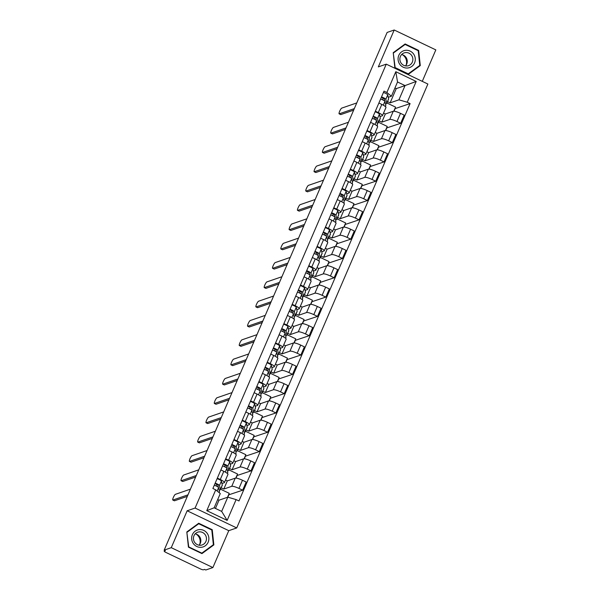 <?xml version="1.0" encoding="UTF-8"?>
<svg xmlns="http://www.w3.org/2000/svg" width="600" height="600" viewBox="0 0 600 600"><rect width="100%" height="100%" fill="white"/><g stroke="black" fill="none" stroke-linecap="round" stroke-linejoin="round"><path stroke-width="0.9" d="M422.272 81.36L435.825 49.89L394.207 30L387.12 32.438L164.175 550.11L171.262 547.673L212.88 567.562L228.772 530.67L236.715 527.94L427.882 84.037L386.265 64.155L195.09 508.05L187.148 510.78L171.262 547.673M212.88 567.562L205.792 570L204.577 569.423L203.475 569.798A2.745 0.517 -156.7 0 1 200.34 568.882L165.998 552.48A2.745 0.517 -156.7 0 1 164.19 551.145L164.558 550.298M394.207 30L378.322 66.885L386.265 64.155M164.61 550.32L164.28 551.07L165.39 550.695L164.175 550.11M221.183 487.808L223.8 489.06L231.743 486.322A6.315 1.193 23.3 0 1 238.958 488.423L242.663 490.192L246.18 482.025L242.483 480.255A6.315 1.193 -156.7 0 0 235.26 478.155L227.317 480.885L225.525 480.03M224.43 482.558L227.955 474.39A6.315 1.193 -156.7 0 0 223.792 471.322L220.275 479.498A6.315 1.193 23.3 0 1 224.43 482.558A6.315 1.193 23.3 0 1 224.22 482.73L221.947 483.51M220.275 479.498L217.35 478.103M227.535 497.257L229.23 493.32L220.59 489.195M228.548 494.903L242.663 490.192M223.792 471.322L220.868 469.928M229.5 468.495L232.118 469.748L240.06 467.01A6.315 1.193 23.3 0 1 247.275 469.118L250.98 470.88L254.498 462.713L250.792 460.942A6.315 1.193 -156.7 0 0 243.577 458.842L235.635 461.58L233.835 460.717M225.667 458.79L228.593 460.185A6.315 1.193 23.3 0 1 232.748 463.245A6.315 1.193 23.3 0 1 232.53 463.418L230.265 464.197M235.785 478.095L237.548 474.007L228.907 469.882M236.865 475.59L250.98 470.88M232.748 463.245L236.265 455.077A6.315 1.193 -156.7 0 0 232.11 452.018L229.185 450.623M237.817 449.19L240.428 450.435L248.37 447.697A6.315 1.193 23.3 0 1 255.593 449.805L259.298 451.575L262.815 443.4L259.11 441.638A6.315 1.193 -156.7 0 0 251.895 439.53L243.952 442.268L242.153 441.405M233.985 439.478L236.91 440.873A6.315 1.193 23.3 0 1 241.065 443.933A6.315 1.193 23.3 0 1 240.847 444.105L238.583 444.885M244.103 458.783L245.865 454.702L237.225 450.57M245.183 456.278L259.298 451.575M241.065 443.933L244.583 435.765A6.315 1.193 -156.7 0 0 240.428 432.705L237.502 431.31M246.135 429.877L248.745 431.123L256.688 428.393A6.315 1.193 23.3 0 1 263.91 430.493L267.608 432.263L271.132 424.095L267.428 422.325A6.315 1.193 -156.7 0 0 260.205 420.217L252.263 422.955L250.47 422.1M242.303 420.165L245.22 421.567A6.315 1.193 23.3 0 1 249.382 424.627A6.315 1.193 23.3 0 1 249.165 424.793L246.9 425.58M252.42 439.47L254.183 435.39L245.535 431.257M253.5 436.965L267.608 432.263M249.382 424.627L252.9 416.452A6.315 1.193 -156.7 0 0 248.745 413.393L245.82 411.998M254.452 410.565L257.062 411.817L265.005 409.08A6.315 1.193 23.3 0 1 272.228 411.18L275.925 412.95L279.442 404.783L275.745 403.013A6.315 1.193 -156.7 0 0 268.522 400.912L260.58 403.643L258.788 402.787M250.62 400.86L253.538 402.255A6.315 1.193 23.3 0 1 257.7 405.315A6.315 1.193 23.3 0 1 257.483 405.487L255.21 406.268M260.737 420.165L262.493 416.077L253.853 411.952M261.817 417.66L275.925 412.95M257.7 405.315L261.218 397.147A6.315 1.193 -156.7 0 0 257.055 394.08L254.138 392.685M262.77 391.252L265.38 392.505L273.322 389.768A6.315 1.193 23.3 0 1 280.545 391.875L284.243 393.638L287.76 385.47L284.062 383.7A6.315 1.193 -156.7 0 0 276.84 381.6L268.897 384.338L267.105 383.475M258.938 381.548L261.855 382.942A6.315 1.193 23.3 0 1 266.017 386.002A6.315 1.193 23.3 0 1 265.8 386.175L263.528 386.955M269.055 400.853L270.81 396.772L262.17 392.64M270.135 398.347L284.243 393.638M266.017 386.002L269.535 377.835A6.315 1.193 -156.7 0 0 265.373 374.775L262.455 373.38M271.087 371.947L273.697 373.192L281.64 370.455A6.315 1.193 23.3 0 1 288.862 372.562L292.56 374.332L296.077 366.157L292.38 364.395A6.315 1.193 -156.7 0 0 285.157 362.288L277.215 365.025L275.423 364.163M267.248 362.235L270.173 363.63A6.315 1.193 23.3 0 1 274.335 366.69A6.315 1.193 23.3 0 1 274.118 366.862L271.845 367.642M277.373 381.54L279.127 377.46L270.487 373.327M278.452 379.035L292.56 374.332M274.335 366.69L277.853 358.522A6.315 1.193 -156.7 0 0 273.69 355.462L270.772 354.067M279.397 352.635L282.015 353.88L289.957 351.15A6.315 1.193 23.3 0 1 297.173 353.25L300.877 355.02L304.395 346.853L300.697 345.082A6.315 1.193 -156.7 0 0 293.475 342.975L285.532 345.712L283.74 344.858M275.565 342.923L278.49 344.325A6.315 1.193 23.3 0 1 282.645 347.385A6.315 1.193 23.3 0 1 282.435 347.55L280.163 348.337M285.69 362.228L287.445 358.147L278.805 354.022M286.763 359.73L300.877 355.02M282.645 347.385L286.17 339.21A6.315 1.193 -156.7 0 0 282.007 336.15L279.082 334.755M287.715 333.322L290.332 334.575L298.275 331.837A6.315 1.193 23.3 0 1 305.49 333.938L309.195 335.707L312.712 327.54L309.007 325.77A6.315 1.193 -156.7 0 0 301.793 323.67L293.85 326.4L292.05 325.545M283.882 323.618L286.808 325.013A6.315 1.193 23.3 0 1 290.962 328.072A6.315 1.193 23.3 0 1 290.745 328.245L288.48 329.025M294 342.923L295.763 338.835L287.123 334.71M295.08 340.418L309.195 335.707M290.962 328.072L294.48 319.905A6.315 1.193 -156.7 0 0 290.325 316.837L287.4 315.442M296.032 314.01L298.642 315.263L306.585 312.525A6.315 1.193 23.3 0 1 313.808 314.632L317.513 316.395L321.03 308.228L317.325 306.457A6.315 1.193 -156.7 0 0 310.11 304.358L302.168 307.095L300.368 306.233M292.2 304.305L295.125 305.7A6.315 1.193 23.3 0 1 299.28 308.76A6.315 1.193 23.3 0 1 299.062 308.933L296.798 309.712M302.317 323.61L304.08 319.53L295.44 315.397M303.397 321.105L317.513 316.395M299.28 308.76L302.798 300.593A6.315 1.193 -156.7 0 0 298.642 297.532L295.718 296.138M304.35 294.705L306.96 295.95L314.903 293.212A6.315 1.193 23.3 0 1 322.125 295.32L325.822 297.09L329.347 288.915L325.642 287.153A6.315 1.193 -156.7 0 0 318.42 285.045L310.478 287.782L308.685 286.928M300.517 284.993L303.435 286.388A6.315 1.193 23.3 0 1 307.597 289.455A6.315 1.193 23.3 0 1 307.38 289.62L305.115 290.4M310.635 304.298L312.397 300.218L303.75 296.085M311.715 301.793L325.822 297.09M307.597 289.455L311.115 281.28A6.315 1.193 -156.7 0 0 306.96 278.22L304.035 276.825M312.668 275.392L315.278 276.638L323.22 273.907A6.315 1.193 23.3 0 1 330.442 276.007L334.14 277.778L337.657 269.61L333.96 267.84A6.315 1.193 -156.7 0 0 326.737 265.733L318.795 268.47L317.002 267.615M308.835 265.68L311.752 267.082A6.315 1.193 23.3 0 1 315.915 270.142A6.315 1.193 23.3 0 1 315.697 270.308L313.425 271.095M318.952 284.985L320.707 280.905L312.067 276.78M320.032 282.487L334.14 277.778M315.915 270.142L319.433 261.968A6.315 1.193 -156.7 0 0 315.27 258.907L312.353 257.513M320.985 256.08L323.595 257.332L331.538 254.595A6.315 1.193 23.3 0 1 338.76 256.695L342.457 258.465L345.975 250.298L342.278 248.528A6.315 1.193 -156.7 0 0 335.055 246.428L327.112 249.157L325.32 248.303M317.153 246.375L320.07 247.77A6.315 1.193 23.3 0 1 324.233 250.83A6.315 1.193 23.3 0 1 324.015 251.002L321.743 251.782M327.27 265.68L329.025 261.593L320.385 257.468M328.35 263.175L342.457 258.465M324.233 250.83L327.75 242.663A6.315 1.193 -156.7 0 0 323.587 239.603L320.67 238.2M329.303 236.775L331.913 238.02L339.855 235.282A6.315 1.193 23.3 0 1 347.077 237.39L350.775 239.153L354.293 230.985L350.595 229.215A6.315 1.193 -156.7 0 0 343.373 227.115L335.43 229.853L333.638 228.99M325.462 227.062L328.388 228.458A6.315 1.193 23.3 0 1 332.55 231.517A6.315 1.193 23.3 0 1 332.332 231.69L330.06 232.47M335.587 246.368L337.343 242.288L328.702 238.155M336.668 243.862L350.775 239.153M332.55 231.517L336.067 223.35A6.315 1.193 -156.7 0 0 331.905 220.29L328.987 218.895M337.612 217.462L340.23 218.708L348.173 215.978A6.315 1.193 23.3 0 1 355.388 218.077L359.093 219.847L362.61 211.673L358.913 209.91A6.315 1.193 -156.7 0 0 351.69 207.803L343.748 210.54L341.955 209.685M333.78 207.75L336.705 209.145A6.315 1.193 23.3 0 1 340.86 212.212A6.315 1.193 23.3 0 1 340.65 212.377L338.377 213.157M343.905 227.055L345.66 222.975L337.02 218.843M344.978 224.55L359.093 219.847M340.86 212.212L344.385 204.038A6.315 1.193 -156.7 0 0 340.222 200.978L337.298 199.583M345.93 198.15L348.548 199.395L356.49 196.665A6.315 1.193 23.3 0 1 363.705 198.765L367.41 200.535L370.928 192.368L367.222 190.597A6.315 1.193 -156.7 0 0 360.007 188.49L352.065 191.227L350.265 190.373M342.097 188.445L345.022 189.84A6.315 1.193 23.3 0 1 349.178 192.9A6.315 1.193 23.3 0 1 348.96 193.065L346.695 193.853M352.215 207.743L353.978 203.663L345.337 199.538M353.295 205.245L367.41 200.535M349.178 192.9L352.695 184.725A6.315 1.193 -156.7 0 0 348.54 181.665L345.615 180.27M354.248 178.837L356.858 180.09L364.8 177.352A6.315 1.193 23.3 0 1 372.022 179.453L375.728 181.222L379.245 173.055L375.54 171.285A6.315 1.193 -156.7 0 0 368.325 169.185L360.382 171.915L358.582 171.06M350.415 169.132L353.34 170.528A6.315 1.193 23.3 0 1 357.495 173.587A6.315 1.193 23.3 0 1 357.278 173.76L355.013 174.54M360.532 188.438L362.295 184.35L353.655 180.225M361.612 185.933L375.728 181.222M357.495 173.587L361.013 165.42A6.315 1.193 -156.7 0 0 356.858 162.36L353.933 160.958M362.565 159.532L365.175 160.778L373.118 158.04A6.315 1.193 23.3 0 1 380.34 160.148L384.037 161.917L387.562 153.743L383.858 151.972A6.315 1.193 -156.7 0 0 376.635 149.873L368.692 152.61L366.9 151.748M358.733 149.82L361.65 151.215A6.315 1.193 23.3 0 1 365.812 154.275A6.315 1.193 23.3 0 1 365.595 154.447L363.33 155.227M368.85 169.125L370.612 165.045L361.965 160.913M369.93 166.62L384.037 161.917M365.812 154.275L369.33 146.108A6.315 1.193 -156.7 0 0 365.175 143.047L362.25 141.653M370.882 140.22L373.493 141.465L381.435 138.735A6.315 1.193 23.3 0 1 388.658 140.835L392.355 142.605L395.873 134.43L392.175 132.667A6.315 1.193 -156.7 0 0 384.952 130.56L377.01 133.297L375.218 132.442M367.05 130.507L369.968 131.903A6.315 1.193 23.3 0 1 374.13 134.97A6.315 1.193 23.3 0 1 373.913 135.135L371.64 135.915M377.168 149.812L378.923 145.733L370.282 141.6M378.248 147.308L392.355 142.605M374.13 134.97L377.647 126.795A6.315 1.193 -156.7 0 0 373.485 123.735L370.567 122.34M379.2 120.907L381.81 122.153L389.752 119.422A6.315 1.193 23.3 0 1 396.975 121.523L400.673 123.292L404.19 115.125L400.493 113.355A6.315 1.193 -156.7 0 0 393.27 111.255L385.327 113.985L383.535 113.13M375.368 111.203L378.285 112.597A6.315 1.193 23.3 0 1 382.447 115.657A6.315 1.193 23.3 0 1 382.23 115.83L379.957 116.61M385.485 130.507L387.24 126.42L378.6 122.295M386.565 128.002L400.673 123.292M382.447 115.657L385.965 107.49A6.315 1.193 -156.7 0 0 381.803 104.422L378.885 103.028M381.81 122.153L385.327 113.985M373.493 141.465L377.01 133.297M365.175 160.778L368.692 152.61M356.858 180.09L360.382 171.915M348.548 199.395L352.065 191.227M340.23 218.708L343.748 210.54M331.913 238.02L335.43 229.853M323.595 257.332L327.112 249.157M315.278 276.638L318.795 268.47M306.96 295.95L310.478 287.782M298.642 315.263L302.168 307.095M290.332 334.575L293.85 326.4M282.015 353.88L285.532 345.712M273.697 373.192L277.215 365.025M265.38 392.505L268.897 384.338M257.062 411.817L260.58 403.643M248.745 431.123L252.263 422.955M240.428 450.435L243.952 442.268M232.118 469.748L235.635 461.58M223.8 489.06L227.317 480.885M228.735 494.985L227.798 497.168L236.115 499.59L227.16 520.388L206.775 510.645L215.73 489.847L220.275 493.575L214.14 507.81L221.67 511.403L227.798 497.168L219 500.197L217.688 499.575M215.452 508.433L219 500.197M387.518 101.595L390.127 102.847L396.255 88.613L405.053 85.582L397.53 81.983L391.403 96.225L386.857 92.498L384.007 91.133L212.88 488.49L215.73 489.847M386.857 92.498L395.812 71.7L416.197 81.442L407.243 102.24L398.925 99.817L405.053 85.582L416.197 81.442M236.115 499.59L238.965 500.955L410.092 103.605L407.243 102.24M236.715 527.94L195.09 508.05M228.772 530.67L187.148 510.78M198.72 523.252L186.81 531.967L188.43 547.14L201.952 553.605L213.855 544.89L212.243 529.717L198.72 523.252M405.135 43.957L393.232 52.672L394.845 67.845L408.368 74.31L420.278 65.595L418.658 50.415L405.135 43.957M396.255 88.613L394.95 87.983M390.127 102.847L398.925 99.817M391.403 96.225L388.275 97.297M394.882 108.69L410.092 103.605M395.062 108.78L394.02 111.203M386.745 128.085L385.702 130.515M378.428 147.398L377.385 149.828M370.118 166.71L369.067 169.14M361.8 186.023L360.75 188.445M353.483 205.327L352.44 207.757M345.165 224.64L344.123 227.07M336.847 243.952L335.805 246.382M328.53 263.265L327.487 265.688M320.212 282.57L319.17 285M311.903 301.882L310.853 304.312M303.585 321.195L302.535 323.618M295.267 340.507L294.225 342.93M286.95 359.812L285.907 362.243M278.632 379.125L277.59 381.555M270.315 398.438L269.272 400.86M261.998 417.75L260.955 420.173M253.688 437.055L252.638 439.485M245.37 456.368L244.32 458.798M237.053 475.68L236.01 478.103M393.803 111.195L395.558 107.108L386.918 102.983M227.16 520.388L221.67 511.403M206.775 510.645L214.14 507.81M397.53 81.983L395.812 71.7M211.627 529.928L212.243 529.717M212.475 545.362L213.855 544.89M418.043 50.625L418.658 50.415M418.89 66.067L420.278 65.595M218.4 487.357L217.837 484.86L215.01 483.548M216.165 485.985L216.93 484.2M219.105 490.005A8.235 1.552 -156.7 0 0 220.358 489.72A8.235 1.552 -156.7 0 0 220.373 489.502L219.48 485.52A3.428 0.645 -156.7 0 0 215.183 483.135M220.358 489.72L222.278 485.265A8.235 1.552 -156.7 0 0 222.292 485.04L221.4 481.065A3.428 0.645 -156.7 0 0 217.103 478.673M187.32 496.365L174.502 500.775A3.157 0.63 115.5 0 1 174.368 500.783L172.792 500.025A3.157 0.63 -64.5 0 0 172.928 500.025L187.972 494.842M219.112 492.623L219.458 491.827A8.235 1.552 -156.7 0 0 219.465 491.603L218.572 487.627A3.428 0.645 -156.7 0 0 214.282 485.235M190.425 489.15L175.38 494.332A3.157 0.63 -64.5 0 0 173.46 497.183A3.157 0.63 -64.5 0 0 172.792 500.025M226.718 468.045L226.155 465.555L223.327 464.235M224.483 466.673L225.248 464.888M227.423 470.692A8.235 1.552 -156.7 0 0 228.675 470.415A8.235 1.552 -156.7 0 0 228.69 470.19L227.798 466.207A3.428 0.645 -156.7 0 0 223.5 463.822M228.675 470.415L230.595 465.96A8.235 1.552 -156.7 0 0 230.61 465.735L229.718 461.752A3.428 0.645 -156.7 0 0 225.42 459.368M195.638 477.053L182.82 481.47A3.157 0.63 115.5 0 1 182.685 481.47L181.11 480.713A3.157 0.63 -64.5 0 0 181.245 480.713L196.29 475.53M227.362 473.467L227.767 472.515A8.235 1.552 -156.7 0 0 227.782 472.29L226.89 468.315A3.428 0.645 -156.7 0 0 222.593 465.923M198.743 469.838L183.697 475.02A3.157 0.63 -64.5 0 0 181.77 477.87A3.157 0.63 -64.5 0 0 181.11 480.713M235.035 448.74L234.472 446.243L231.638 444.923M232.792 447.368L233.565 445.575M235.74 451.388A8.235 1.552 -156.7 0 0 236.993 451.103A8.235 1.552 -156.7 0 0 237.007 450.877L236.108 446.895A3.428 0.645 -156.7 0 0 231.817 444.51M236.993 451.103L238.913 446.647A8.235 1.552 -156.7 0 0 238.928 446.423L238.028 442.44A3.428 0.645 -156.7 0 0 233.737 440.055M203.955 457.748L191.137 462.158A3.157 0.63 115.5 0 1 191.002 462.158L189.428 461.408A3.157 0.63 -64.5 0 0 189.562 461.4L204.608 456.225M235.68 454.155L236.085 453.21A8.235 1.552 -156.7 0 0 236.1 452.985L235.208 449.002A3.428 0.645 -156.7 0 0 230.91 446.618M207.06 450.525L192.015 455.707A3.157 0.63 -64.5 0 0 190.087 458.565A3.157 0.63 -64.5 0 0 189.428 461.408M196.065 534.06A8.58 8.25 -109 0 1 199.657 544.5M201.21 547.305A8.918 8.58 71 0 0 208.83 537.697A8.918 8.58 71 0 0 199.32 529.597A8.918 8.58 71 0 0 191.7 539.213A8.918 8.58 71 0 0 201.21 547.305M200.655 545.265A6.758 6.495 71 0 0 206.295 537.21A6.758 6.495 71 0 0 197.737 532.178A6.758 6.495 71 0 0 200.655 545.265M199.087 545.213A6.758 6.495 71 0 0 195.18 533.85M187.163 532.192L198.697 523.748L211.8 530.01L213.368 544.71L201.833 553.155L188.73 546.9L186.847 532.298M197.46 524.175L198.697 523.748M201.353 553.32L201.833 553.155M402.48 54.758A8.58 8.25 -109 0 1 406.08 65.205M407.625 68.01A8.918 8.58 71 0 0 415.245 58.395A8.918 8.58 71 0 0 405.743 50.302A8.918 8.58 71 0 0 398.115 59.918A8.918 8.58 71 0 0 407.625 68.01M407.07 65.97A6.758 6.495 71 0 0 412.71 57.915A6.758 6.495 71 0 0 404.16 52.883A6.758 6.495 71 0 0 407.07 65.97M405.51 65.91A6.758 6.495 71 0 0 401.595 54.555M393.577 52.898L405.112 44.453L418.215 50.715L419.783 65.415L408.248 73.86L395.145 67.597L393.27 53.002M403.875 44.88L405.112 44.453M407.775 74.025L408.248 73.86M243.345 429.428L242.782 426.93L239.955 425.61M241.11 428.055L241.882 426.27M244.058 432.075A8.235 1.552 -156.7 0 0 245.31 431.79A8.235 1.552 -156.7 0 0 245.325 431.565L244.425 427.59A3.428 0.645 -156.7 0 0 240.135 425.197M245.31 431.79L247.23 427.335A8.235 1.552 -156.7 0 0 247.245 427.11L246.345 423.135A3.428 0.645 -156.7 0 0 242.055 420.743M212.272 438.435L199.455 442.845A3.157 0.63 115.5 0 1 199.32 442.845L197.745 442.095A3.157 0.63 -64.5 0 0 197.88 442.095L212.925 436.912M243.998 434.842L244.403 433.897A8.235 1.552 -156.7 0 0 244.417 433.673L243.517 429.69A3.428 0.645 -156.7 0 0 239.228 427.305M215.377 431.22L200.333 436.395A3.157 0.63 -64.5 0 0 198.405 439.252A3.157 0.63 -64.5 0 0 197.745 442.095M251.663 410.115L251.1 407.618L248.272 406.305M249.428 408.743L250.2 406.957M252.375 412.763A8.235 1.552 -156.7 0 0 253.627 412.485A8.235 1.552 -156.7 0 0 253.642 412.26L252.743 408.278A3.428 0.645 -156.7 0 0 248.452 405.893M253.627 412.485L255.548 408.022A8.235 1.552 -156.7 0 0 255.562 407.805L254.663 403.822A3.428 0.645 -156.7 0 0 250.373 401.43M220.583 419.123L207.772 423.533A3.157 0.63 115.5 0 1 207.638 423.54L206.055 422.783A3.157 0.63 -64.5 0 0 206.19 422.783L221.243 417.6M252.315 415.53L252.72 414.585A8.235 1.552 -156.7 0 0 252.735 414.36L251.835 410.385A3.428 0.645 -156.7 0 0 247.545 407.993M223.695 411.908L208.642 417.09A3.157 0.63 -64.5 0 0 206.722 419.94A3.157 0.63 -64.5 0 0 206.055 422.783M259.98 390.803L259.418 388.312L256.59 386.993M257.745 389.43L258.517 387.645M260.692 393.457A8.235 1.552 -156.7 0 0 261.945 393.173A8.235 1.552 -156.7 0 0 261.952 392.947L261.06 388.965A3.428 0.645 -156.7 0 0 256.77 386.58M261.945 393.173L263.865 388.717A8.235 1.552 -156.7 0 0 263.873 388.493L262.98 384.51A3.428 0.645 -156.7 0 0 258.69 382.125M228.9 399.81L216.09 404.228A3.157 0.63 115.5 0 1 215.955 404.228L214.373 403.47A3.157 0.63 -64.5 0 0 214.507 403.47L229.56 398.287M260.632 396.225L261.038 395.272A8.235 1.552 -156.7 0 0 261.053 395.055L260.153 391.072A3.428 0.645 -156.7 0 0 255.862 388.68M232.013 392.595L216.96 397.778A3.157 0.63 -64.5 0 0 215.04 400.627A3.157 0.63 -64.5 0 0 214.373 403.47M268.298 371.498L267.735 369L264.907 367.68M266.062 370.125L266.827 368.332M269.01 374.145A8.235 1.552 -156.7 0 0 270.263 373.86A8.235 1.552 -156.7 0 0 270.27 373.635L269.377 369.653A3.428 0.645 -156.7 0 0 265.087 367.267M270.263 373.86L272.175 369.405A8.235 1.552 -156.7 0 0 272.19 369.18L271.298 365.197A3.428 0.645 -156.7 0 0 267 362.812M237.218 380.505L224.407 384.915A3.157 0.63 115.5 0 1 224.272 384.915L222.69 384.165A3.157 0.63 -64.5 0 0 222.825 384.158L237.877 378.983M268.942 376.913L269.355 375.968A8.235 1.552 -156.7 0 0 269.37 375.743L268.47 371.76A3.428 0.645 -156.7 0 0 264.18 369.375M240.33 373.282L225.278 378.465A3.157 0.63 -64.5 0 0 223.358 381.322A3.157 0.63 -64.5 0 0 222.69 384.165M276.615 352.185L276.053 349.688L273.225 348.368M274.38 350.812L275.145 349.028M277.32 354.832A8.235 1.552 -156.7 0 0 278.572 354.548A8.235 1.552 -156.7 0 0 278.587 354.322L277.695 350.347A3.428 0.645 -156.7 0 0 273.397 347.955M278.572 354.548L280.493 350.093A8.235 1.552 -156.7 0 0 280.507 349.868L279.615 345.892A3.428 0.645 -156.7 0 0 275.317 343.5M245.535 361.192L232.718 365.603A3.157 0.63 115.5 0 1 232.583 365.603L231.007 364.853A3.157 0.63 -64.5 0 0 231.142 364.853L246.188 359.67M277.26 357.6L277.673 356.655A8.235 1.552 -156.7 0 0 277.68 356.43L276.788 352.447A3.428 0.645 -156.7 0 0 272.498 350.062M248.64 353.978L233.595 359.153A3.157 0.63 -64.5 0 0 231.675 362.01A3.157 0.63 -64.5 0 0 231.007 364.853M284.933 332.873L284.37 330.375L281.543 329.062M282.697 331.5L283.462 329.715M285.638 335.52A8.235 1.552 -156.7 0 0 286.89 335.243A8.235 1.552 -156.7 0 0 286.905 335.017L286.013 331.035A3.428 0.645 -156.7 0 0 281.715 328.65M286.89 335.243L288.81 330.78A8.235 1.552 -156.7 0 0 288.825 330.562L287.933 326.58A3.428 0.645 -156.7 0 0 283.635 324.188M253.853 341.88L241.035 346.29A3.157 0.63 115.5 0 1 240.9 346.298L239.325 345.54A3.157 0.63 -64.5 0 0 239.46 345.54L254.505 340.358M285.577 338.288L285.983 337.343A8.235 1.552 -156.7 0 0 285.998 337.118L285.105 333.142A3.428 0.645 -156.7 0 0 280.808 330.75M256.957 334.665L241.913 339.847A3.157 0.63 -64.5 0 0 239.985 342.697A3.157 0.63 -64.5 0 0 239.325 345.54M293.25 313.56L292.688 311.07L289.853 309.75M291.007 312.188L291.78 310.403M293.955 316.215A8.235 1.552 -156.7 0 0 295.207 315.93A8.235 1.552 -156.7 0 0 295.222 315.705L294.322 311.722A3.428 0.645 -156.7 0 0 290.032 309.337M295.207 315.93L297.127 311.475A8.235 1.552 -156.7 0 0 297.142 311.25L296.243 307.267A3.428 0.645 -156.7 0 0 291.952 304.882M262.17 322.567L249.353 326.985A3.157 0.63 115.5 0 1 249.218 326.985L247.642 326.228A3.157 0.63 -64.5 0 0 247.778 326.228L262.822 321.045M293.895 318.983L294.3 318.03A8.235 1.552 -156.7 0 0 294.315 317.812L293.423 313.83A3.428 0.645 -156.7 0 0 289.125 311.438M265.275 315.353L250.23 320.535A3.157 0.63 -64.5 0 0 248.303 323.385A3.157 0.63 -64.5 0 0 247.642 326.228M301.56 294.255L300.998 291.757L298.17 290.438M299.325 292.882L300.097 291.09M302.272 296.903A8.235 1.552 -156.7 0 0 303.525 296.618A8.235 1.552 -156.7 0 0 303.54 296.392L302.64 292.418A3.428 0.645 -156.7 0 0 298.35 290.025M303.525 296.618L305.445 292.163A8.235 1.552 -156.7 0 0 305.46 291.938L304.56 287.955A3.428 0.645 -156.7 0 0 300.27 285.57M270.487 303.263L257.67 307.673A3.157 0.63 115.5 0 1 257.535 307.673L255.96 306.923A3.157 0.63 -64.5 0 0 256.095 306.915L271.14 301.74M302.212 299.67L302.618 298.725A8.235 1.552 -156.7 0 0 302.632 298.5L301.74 294.517A3.428 0.645 -156.7 0 0 297.442 292.132M273.593 296.04L258.548 301.222A3.157 0.63 -64.5 0 0 256.62 304.08A3.157 0.63 -64.5 0 0 255.96 306.923M309.877 274.942L309.315 272.445L306.487 271.125M307.642 273.57L308.415 271.785M310.59 277.59A8.235 1.552 -156.7 0 0 311.843 277.305A8.235 1.552 -156.7 0 0 311.858 277.087L310.957 273.105A3.428 0.645 -156.7 0 0 306.668 270.712M311.843 277.305L313.763 272.85A8.235 1.552 -156.7 0 0 313.778 272.625L312.877 268.65A3.428 0.645 -156.7 0 0 308.587 266.257M278.798 283.95L265.987 288.36A3.157 0.63 115.5 0 1 265.853 288.36L264.27 287.61A3.157 0.63 -64.5 0 0 264.405 287.61L279.457 282.428M310.53 280.358L310.935 279.413A8.235 1.552 -156.7 0 0 310.95 279.188L310.05 275.205A3.428 0.645 -156.7 0 0 305.76 272.82M281.91 276.735L266.858 281.918A3.157 0.63 -64.5 0 0 264.938 284.767A3.157 0.63 -64.5 0 0 264.27 287.61M318.195 255.63L317.632 253.132L314.805 251.82M315.96 254.257L316.733 252.472M318.907 258.278A8.235 1.552 -156.7 0 0 320.16 258A8.235 1.552 -156.7 0 0 320.175 257.775L319.275 253.792A3.428 0.645 -156.7 0 0 314.985 251.407M320.16 258L322.08 253.538A8.235 1.552 -156.7 0 0 322.087 253.32L321.195 249.337A3.428 0.645 -156.7 0 0 316.905 246.945M287.115 264.638L274.305 269.055A3.157 0.63 115.5 0 1 274.17 269.055L272.587 268.298A3.157 0.63 -64.5 0 0 272.722 268.298L287.775 263.115M318.847 261.045L319.252 260.1A8.235 1.552 -156.7 0 0 319.267 259.875L318.368 255.9A3.428 0.645 -156.7 0 0 314.077 253.507M290.228 257.423L275.175 262.605A3.157 0.63 -64.5 0 0 273.255 265.455A3.157 0.63 -64.5 0 0 272.587 268.298M326.513 236.317L325.95 233.827L323.123 232.507M324.278 234.945L325.043 233.16M327.225 238.972A8.235 1.552 -156.7 0 0 328.478 238.688A8.235 1.552 -156.7 0 0 328.485 238.462L327.593 234.48A3.428 0.645 -156.7 0 0 323.303 232.095M328.478 238.688L330.39 234.233A8.235 1.552 -156.7 0 0 330.405 234.007L329.513 230.025A3.428 0.645 -156.7 0 0 325.215 227.64M295.433 245.325L282.623 249.743A3.157 0.63 115.5 0 1 282.487 249.743L280.905 248.985A3.157 0.63 -64.5 0 0 281.04 248.985L296.093 243.803M327.157 241.74L327.57 240.788A8.235 1.552 -156.7 0 0 327.585 240.57L326.685 236.587A3.428 0.645 -156.7 0 0 322.395 234.195M298.545 238.11L283.493 243.292A3.157 0.63 -64.5 0 0 281.572 246.142A3.157 0.63 -64.5 0 0 280.905 248.985M334.83 217.013L334.267 214.515L331.44 213.195M332.595 215.64L333.36 213.847M335.535 219.66A8.235 1.552 -156.7 0 0 336.788 219.375A8.235 1.552 -156.7 0 0 336.803 219.15L335.91 215.175A3.428 0.645 -156.7 0 0 331.612 212.782M336.788 219.375L338.707 214.92A8.235 1.552 -156.7 0 0 338.722 214.695L337.83 210.712A3.428 0.645 -156.7 0 0 333.532 208.327M303.75 226.02L290.933 230.43A3.157 0.63 115.5 0 1 290.798 230.43L289.222 229.68A3.157 0.63 -64.5 0 0 289.358 229.68L304.403 224.498M335.475 222.428L335.888 221.483A8.235 1.552 -156.7 0 0 335.895 221.257L335.002 217.275A3.428 0.645 -156.7 0 0 330.712 214.89M306.855 218.798L291.81 223.98A3.157 0.63 -64.5 0 0 289.89 226.837A3.157 0.63 -64.5 0 0 289.222 229.68M343.147 197.7L342.585 195.202L339.757 193.89M340.913 196.327L341.678 194.542M343.853 200.347A8.235 1.552 -156.7 0 0 345.105 200.062A8.235 1.552 -156.7 0 0 345.12 199.845L344.228 195.862A3.428 0.645 -156.7 0 0 339.93 193.47M345.105 200.062L347.025 195.608A8.235 1.552 -156.7 0 0 347.04 195.382L346.147 191.407A3.428 0.645 -156.7 0 0 341.85 189.015M312.067 206.708L299.25 211.118A3.157 0.63 115.5 0 1 299.115 211.118L297.54 210.368A3.157 0.63 -64.5 0 0 297.675 210.368L312.72 205.185M343.793 203.115L344.197 202.17A8.235 1.552 -156.7 0 0 344.212 201.945L343.32 197.962A3.428 0.645 -156.7 0 0 339.022 195.577M315.173 199.493L300.127 204.675A3.157 0.63 -64.5 0 0 298.2 207.525A3.157 0.63 -64.5 0 0 297.54 210.368M351.465 178.387L350.903 175.89L348.067 174.578M349.222 177.015L349.995 175.23M352.17 181.035A8.235 1.552 -156.7 0 0 353.423 180.757A8.235 1.552 -156.7 0 0 353.438 180.532L352.538 176.55A3.428 0.645 -156.7 0 0 348.248 174.165M353.423 180.757L355.343 176.295A8.235 1.552 -156.7 0 0 355.358 176.078L354.457 172.095A3.428 0.645 -156.7 0 0 350.168 169.703M320.385 187.395L307.567 191.812A3.157 0.63 115.5 0 1 307.433 191.812L305.858 191.055A3.157 0.63 -64.5 0 0 305.993 191.055L321.038 185.873M352.11 183.803L352.515 182.858A8.235 1.552 -156.7 0 0 352.53 182.632L351.638 178.657A3.428 0.645 -156.7 0 0 347.34 176.265M323.49 180.18L308.445 185.363A3.157 0.63 -64.5 0 0 306.517 188.212A3.157 0.63 -64.5 0 0 305.858 191.055M359.775 159.083L359.212 156.585L356.385 155.265M357.54 157.71L358.312 155.917M360.487 161.73A8.235 1.552 -156.7 0 0 361.74 161.445A8.235 1.552 -156.7 0 0 361.755 161.22L360.855 157.238A3.428 0.645 -156.7 0 0 356.565 154.852M361.74 161.445L363.66 156.99A8.235 1.552 -156.7 0 0 363.675 156.765L362.775 152.782A3.428 0.645 -156.7 0 0 358.485 150.398M328.702 168.083L315.885 172.5A3.157 0.63 115.5 0 1 315.75 172.5L314.175 171.743A3.157 0.63 -64.5 0 0 314.31 171.743L329.355 166.56M360.428 164.498L360.832 163.545A8.235 1.552 -156.7 0 0 360.847 163.328L359.955 159.345A3.428 0.645 -156.7 0 0 355.657 156.96M331.808 160.868L316.763 166.05A3.157 0.63 -64.5 0 0 314.835 168.9A3.157 0.63 -64.5 0 0 314.175 171.743M368.093 139.77L367.53 137.273L364.702 135.953M365.858 138.398L366.63 136.613M368.805 142.417A8.235 1.552 -156.7 0 0 370.058 142.132A8.235 1.552 -156.7 0 0 370.072 141.907L369.173 137.933A3.428 0.645 -156.7 0 0 364.882 135.54M370.058 142.132L371.978 137.678A8.235 1.552 -156.7 0 0 371.993 137.453L371.093 133.47A3.428 0.645 -156.7 0 0 366.803 131.085M337.013 148.778L324.202 153.188A3.157 0.63 115.5 0 1 324.067 153.188L322.493 152.438A3.157 0.63 -64.5 0 0 322.62 152.438L337.673 147.255M368.745 145.185L369.15 144.24A8.235 1.552 -156.7 0 0 369.165 144.015L368.265 140.032A3.428 0.645 -156.7 0 0 363.975 137.648M340.125 141.555L325.072 146.738A3.157 0.63 -64.5 0 0 323.153 149.595A3.157 0.63 -64.5 0 0 322.493 152.438M376.41 120.458L375.847 117.96L373.02 116.648M374.175 119.085L374.947 117.3M377.123 123.105A8.235 1.552 -156.7 0 0 378.375 122.82A8.235 1.552 -156.7 0 0 378.39 122.602L377.49 118.62A3.428 0.645 -156.7 0 0 373.2 116.227M378.375 122.82L380.295 118.365A8.235 1.552 -156.7 0 0 380.303 118.14L379.41 114.165A3.428 0.645 -156.7 0 0 375.12 111.773M345.33 129.465L332.52 133.875A3.157 0.63 115.5 0 1 332.385 133.875L330.803 133.125A3.157 0.63 -64.5 0 0 330.938 133.125L345.99 127.942M377.062 125.873L377.468 124.927A8.235 1.552 -156.7 0 0 377.483 124.703L376.582 120.72A3.428 0.645 -156.7 0 0 372.293 118.335M348.442 122.25L333.39 127.433A3.157 0.63 -64.5 0 0 331.47 130.282A3.157 0.63 -64.5 0 0 330.803 133.125M384.728 101.145L384.165 98.648L381.337 97.335M382.493 99.773L383.257 97.988M385.44 103.792A8.235 1.552 -156.7 0 0 386.692 103.515A8.235 1.552 -156.7 0 0 386.7 103.29L385.808 99.308A3.428 0.645 -156.7 0 0 381.517 96.922M386.692 103.515L388.605 99.06A8.235 1.552 -156.7 0 0 388.62 98.835L387.728 94.852A3.428 0.645 -156.7 0 0 383.43 92.468M353.647 110.153L340.837 114.57A3.157 0.63 115.5 0 1 340.702 114.57L339.12 113.812A3.157 0.63 -64.5 0 0 339.255 113.812L354.308 108.63M385.373 106.56L385.785 105.615A8.235 1.552 -156.7 0 0 385.8 105.39L384.9 101.415A3.428 0.645 -156.7 0 0 380.61 99.023M356.76 102.938L341.707 108.12A3.157 0.63 -64.5 0 0 339.788 110.97A3.157 0.63 -64.5 0 0 339.12 113.812M393.27 111.255L389.752 119.422M384.952 130.56L381.435 138.735M376.635 149.873L373.118 158.04M368.325 169.185L364.8 177.352M360.007 188.49L356.49 196.665M351.69 207.803L348.173 215.978M343.373 227.115L339.855 235.282M335.055 246.428L331.538 254.595M326.737 265.733L323.22 273.907M318.42 285.045L314.903 293.212M310.11 304.358L306.585 312.525M301.793 323.67L298.275 331.837M293.475 342.975L289.957 351.15M285.157 362.288L281.64 370.455M276.84 381.6L273.322 389.768M268.522 400.912L265.005 409.08M260.205 420.217L256.688 428.393M251.895 439.53L248.37 447.697M243.577 458.842L240.06 467.01M235.26 478.155L231.743 486.322M373.485 123.735L369.968 131.903M365.175 143.047L361.65 151.215M356.858 162.36L353.34 170.528M348.54 181.665L345.022 189.84M340.222 200.978L336.705 209.145M331.905 220.29L328.388 228.458M323.587 239.603L320.07 247.77M315.27 258.907L311.752 267.082M306.96 278.22L303.435 286.388M298.642 297.532L295.125 305.7M290.325 316.837L286.808 325.013M282.007 336.15L278.49 344.325M273.69 355.462L270.173 363.63M265.373 374.775L261.855 382.942M257.055 394.08L253.538 402.255M248.745 413.393L245.22 421.567M240.428 432.705L236.91 440.873M232.11 452.018L228.593 460.185M381.803 104.422L378.285 112.597M392.175 132.667L388.658 140.835M383.858 151.972L380.34 160.148M375.54 171.285L372.022 179.453M367.222 190.597L363.705 198.765M358.913 209.91L355.388 218.077M350.595 229.215L347.077 237.39M342.278 248.528L338.76 256.695M333.96 267.84L330.442 276.007M325.642 287.153L322.125 295.32M317.325 306.457L313.808 314.632M309.007 325.77L305.49 333.938M300.697 345.082L297.173 353.25M292.38 364.395L288.862 372.562M284.062 383.7L280.545 391.875M275.745 403.013L272.228 411.18M267.428 422.325L263.91 430.493M259.11 441.638L255.593 449.805M250.792 460.942L247.275 469.118M242.483 480.255L238.958 488.423M400.493 113.355L396.975 121.523M220.373 489.502L222.292 485.04M219.48 485.52L221.4 481.065M219.053 492.57L219.465 491.603M217.125 490.987L218.572 487.627M172.928 500.025L174.502 500.775M228.69 470.19L230.61 465.735M227.798 466.207L229.718 461.752M227.303 473.415L227.782 472.29M225.263 472.08L226.89 468.315M181.245 480.713L182.82 481.47M237.007 450.877L238.928 446.423M236.108 446.895L238.028 442.44M235.62 454.103L236.1 452.985M233.58 452.768L235.208 449.002M189.562 461.4L191.137 462.158M245.325 431.565L247.245 427.11M244.425 427.59L246.345 423.135M243.938 434.79L244.417 433.673M241.897 433.463L243.517 429.69M197.88 442.095L199.455 442.845M253.642 412.26L255.562 407.805M252.743 408.278L254.663 403.822M252.255 415.478L252.735 414.36M250.215 414.15L251.835 410.385M206.19 422.783L207.772 423.533M261.952 392.947L263.873 388.493M261.06 388.965L262.98 384.51M260.565 396.173L261.053 395.055M258.532 394.838L260.153 391.072M214.507 403.47L216.09 404.228M270.27 373.635L272.19 369.18M269.377 369.653L271.298 365.197M268.882 376.86L269.37 375.743M266.85 375.532L268.47 371.76M222.825 384.158L224.407 384.915M278.587 354.322L280.507 349.868M277.695 350.347L279.615 345.892M277.2 357.548L277.68 356.43M275.168 356.22L276.788 352.447M231.142 364.853L232.718 365.603M286.905 335.017L288.825 330.562M286.013 331.035L287.933 326.58M285.517 338.235L285.998 337.118M283.478 336.907L285.105 333.142M239.46 345.54L241.035 346.29M295.222 315.705L297.142 311.25M294.322 311.722L296.243 307.267M293.835 318.93L294.315 317.812M291.795 317.595L293.423 313.83M247.778 326.228L249.353 326.985M303.54 296.392L305.46 291.938M302.64 292.418L304.56 287.955M302.153 299.618L302.632 298.5M300.112 298.29L301.74 294.517M256.095 306.915L257.67 307.673M311.858 277.087L313.778 272.625M310.957 273.105L312.877 268.65M310.47 280.305L310.95 279.188M308.43 278.978L310.05 275.205M264.405 287.61L265.987 288.36M320.175 257.775L322.087 253.32M319.275 253.792L321.195 249.337M318.78 261L319.267 259.875M316.748 259.665L318.368 255.9M272.722 268.298L274.305 269.055M328.485 238.462L330.405 234.007M327.593 234.48L329.513 230.025M327.097 241.688L327.585 240.57M325.065 240.353L326.685 236.587M281.04 248.985L282.623 249.743M336.803 219.15L338.722 214.695M335.91 215.175L337.83 210.712M335.415 222.375L335.895 221.257M333.382 221.048L335.002 217.275M289.358 229.68L290.933 230.43M345.12 199.845L347.04 195.382M344.228 195.862L346.147 191.407M343.733 203.062L344.212 201.945M341.692 201.735L343.32 197.962M297.675 210.368L299.25 211.118M353.438 180.532L355.358 176.078M352.538 176.55L354.457 172.095M352.05 183.757L352.53 182.632M350.01 182.422L351.638 178.657M305.993 191.055L307.567 191.812M361.755 161.22L363.675 156.765M360.855 157.238L362.775 152.782M360.368 164.445L360.847 163.328M358.327 163.11L359.955 159.345M314.31 171.743L315.885 172.5M370.072 141.907L371.993 137.453M369.173 137.933L371.093 133.47M368.685 145.132L369.165 144.015M366.645 143.805L368.265 140.032M322.62 152.438L324.202 153.188M378.39 122.602L380.303 118.14M377.49 118.62L379.41 114.165M376.995 125.82L377.483 124.703M374.962 124.493L376.582 120.72M330.938 133.125L332.52 133.875M386.7 103.29L388.62 98.835M385.808 99.308L387.728 94.852M385.312 106.515L385.8 105.39M383.28 105.18L384.9 101.415M339.255 113.812L340.837 114.57"/></g></svg>
